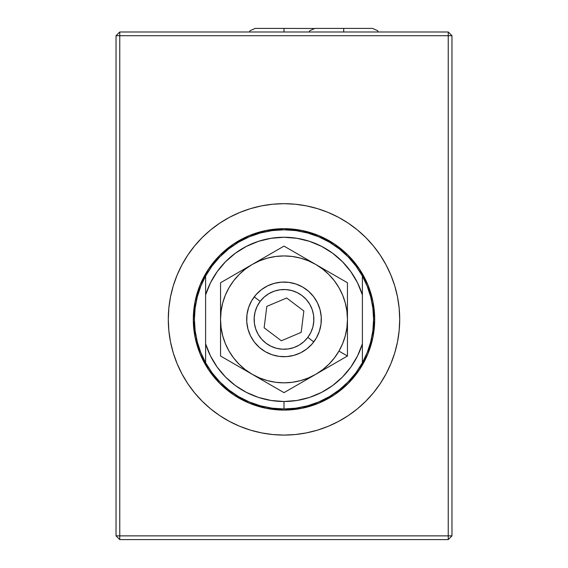 <?xml version="1.0" encoding="UTF-8"?>
<svg xmlns="http://www.w3.org/2000/svg" width="568" height="568" viewBox="0 0 568 568"><rect width="100%" height="100%" fill="white"/><g stroke="black" fill="none" stroke-linecap="round" stroke-linejoin="round"><path stroke-width="0.85" d="M306.699 432.844A115.709 115.709 0 0 0 380.191 383.698L386.041 373.929L390.898 363.662L394.725 352.969L397.486 341.957L399.148 330.725L399.709 319.386L399.148 308.041L397.486 296.808L394.725 285.796L390.898 275.104L386.041 264.837L380.205 255.103L373.446 245.979L365.82 237.566L357.407 229.941L348.283 223.174L338.542 217.338L328.276 212.482L317.59 208.662L306.571 205.9L295.339 204.231L284 203.678L272.661 204.231L261.429 205.9L250.41 208.662L239.724 212.482L229.458 217.338L219.717 223.174L210.593 229.941L202.18 237.566L194.554 245.979L187.795 255.103L181.959 264.837L177.102 275.104L173.275 285.796L170.514 296.808L168.852 308.041L168.291 319.386L168.852 330.725L170.514 341.957L173.275 352.969L177.102 363.662L181.959 373.929L187.795 383.67L194.554 392.786L202.18 401.2L210.593 408.825L219.717 415.591L229.458 421.428L239.724 426.284L250.41 430.111L261.429 432.866L272.661 434.534L284 435.088A115.709 115.709 0 0 1 168.291 319.386A115.709 115.709 0 0 1 284 203.678A115.709 115.709 0 0 1 399.709 319.386A115.709 115.709 0 0 1 284 435.088A115.709 115.709 0 0 0 306.45 432.894M380.226 383.641A115.709 115.709 0 0 0 386.02 373.971M386.07 373.886A115.709 115.709 0 0 0 399.709 319.479M399.709 319.287A115.709 115.709 0 0 0 394.739 285.832M394.71 285.761A115.709 115.709 0 0 0 373.46 246.001M373.425 245.958A115.709 115.709 0 0 0 306.649 205.914M306.5 205.886A115.709 115.709 0 0 0 295.474 204.246M295.211 204.224A115.709 115.709 0 0 0 284.156 203.678M374.702 319.386L373.581 319.386L374.702 319.386A90.703 90.703 0 0 1 284 410.082A90.703 90.703 0 0 1 193.297 319.386A90.703 90.703 0 0 1 284 228.684A90.703 90.703 0 0 1 374.702 319.386L372.956 301.686L367.794 284.674L359.416 268.991L348.134 255.252L334.389 243.97L318.712 235.592L301.693 230.43L284 228.684L266.307 230.43L249.288 235.592L233.611 243.97L219.866 255.252L208.584 268.991L200.206 284.674L195.044 301.686L193.297 319.386L194.419 319.386L193.297 319.386L195.044 337.08L200.206 354.091L208.584 369.775L219.866 383.521L233.611 394.795L249.288 403.181L266.307 408.342L284 410.082L301.693 408.342L318.712 403.181L334.389 394.795L348.134 383.521L359.416 369.775L367.794 354.091L372.956 337.08L374.702 319.386M119.77 31.985L116.035 35.713L116.035 535.865L119.77 539.6L448.23 539.6L448.23 535.865L119.77 535.865L119.77 539.6L116.035 535.865L116.035 35.713L448.23 35.713L448.23 535.865L119.77 535.865L119.77 35.713L119.77 535.865L116.035 535.865L119.77 535.865L119.77 539.6L448.23 539.6L451.965 535.865L448.23 535.865L448.23 35.713L451.965 35.713L451.965 535.865L448.23 535.865L448.23 539.6L451.965 535.865L451.965 35.713L448.23 31.985L448.23 35.713L119.77 35.713L119.77 31.985L116.035 35.713L119.77 35.713L119.77 31.985L448.23 31.985L448.23 35.713L451.965 35.713L448.23 31.985L119.77 31.985M397.486 296.808L398.012 299.634M390.898 363.662L390.095 365.558M272.661 434.534L270.361 434.286M181.959 373.929L181.078 372.253M170.514 341.957L169.867 338.386M283.844 203.678A115.709 115.709 0 0 0 272.789 204.224M272.526 204.246A115.709 115.709 0 0 0 261.5 205.886M261.351 205.914A115.709 115.709 0 0 0 194.576 245.958M194.54 246.001A115.709 115.709 0 0 0 173.29 285.761M173.261 285.832A115.709 115.709 0 0 0 168.291 319.287M168.291 319.479A115.709 115.709 0 0 0 181.93 373.886M181.98 373.971A115.709 115.709 0 0 0 187.774 383.641M187.809 383.698A115.709 115.709 0 0 0 261.301 432.844M284 435.088L295.339 434.534L306.571 432.866L317.59 430.111L328.276 426.284L338.542 421.428L348.283 415.591L357.407 408.825L365.82 401.2L373.446 392.786L380.205 383.67M313.77 341.893A37.325 37.325 0 0 1 261.493 349.157A37.325 37.325 0 0 1 254.23 296.872A37.325 37.325 0 0 0 261.493 349.157A37.325 37.325 0 0 0 313.77 341.893L307.82 337.392A29.863 29.863 0 0 1 265.994 343.2A29.863 29.863 0 0 1 260.179 301.374L254.23 296.872L260.179 301.374L257.126 306.372L255.103 311.86L254.194 317.647L254.421 323.49L255.792 329.184L258.248 334.495L261.692 339.231L265.994 343.2L270.986 346.26L276.481 348.283L282.26 349.192L288.111 348.958L293.798 347.588L299.116 345.138L303.852 341.695L307.82 337.392L310.873 332.401L312.897 326.905L313.806 321.126L313.579 315.275L312.208 309.581L309.752 304.27L306.308 299.535L302.006 295.566L297.014 292.513L291.519 290.489L285.739 289.574L279.889 289.808L274.202 291.178L268.884 293.635L264.148 297.078L260.179 301.374A29.863 29.863 0 0 1 302.006 295.566A29.863 29.863 0 0 1 307.82 337.392L313.77 341.893A37.325 37.325 0 0 0 306.507 289.609A37.325 37.325 0 0 0 254.23 296.872A37.325 37.325 0 0 1 306.507 289.609A37.325 37.325 0 0 1 313.77 341.893M266.811 306.386L286.662 298.001L303.852 310.994L301.189 332.379L281.337 340.772L264.148 327.771L266.811 306.386L286.662 298.001L303.852 310.994L301.189 332.379L281.337 340.772L264.148 327.771L266.811 306.386M347.453 328.687L347.453 319.386A63.453 63.453 0 0 1 338.954 351.109L347.453 356.015L347.453 319.386L346.906 327.665L345.287 335.809L342.625 343.668L338.954 351.109L334.339 358.01L328.865 364.251L322.624 369.725L315.723 374.333L308.282 378.004L300.422 380.674L292.286 382.292L284 382.839L275.714 382.292L267.578 380.674L259.718 378.004L252.277 374.333A63.453 63.453 0 0 1 220.547 319.386L220.547 356.015L268.373 383.634L284 392.651L315.723 374.333A63.453 63.453 0 0 1 252.277 374.333L245.376 369.725L239.135 364.251L233.661 358.01L229.046 351.109L225.375 343.668L222.713 335.809L221.094 327.665L220.547 319.386A63.453 63.453 0 0 1 252.277 264.432L220.547 282.75L220.547 356.015L284 392.651L347.453 356.015L338.954 351.109A63.453 63.453 0 0 1 315.723 374.333L347.453 356.015L347.453 328.687M220.547 282.75L220.547 319.386L221.094 311.101L222.713 302.964L225.375 295.104L229.046 287.656L233.661 280.755L239.135 274.514L245.376 269.047L252.277 264.432L220.547 282.75M284 246.114L252.277 264.432A63.453 63.453 0 0 1 315.723 264.432L284 246.114L252.277 264.432L259.718 260.762L267.578 258.092L275.714 256.473L284 255.934L292.286 256.473L300.422 258.092L308.282 260.762L315.723 264.432L322.624 269.047L328.865 274.514L334.339 280.755L338.954 287.656L342.625 295.104L345.287 302.964L346.906 311.101L347.453 319.386L347.453 282.75L315.723 264.432A63.453 63.453 0 0 1 347.453 319.386L347.453 282.75L284 246.114M265.334 351.706L272.001 354.73L279.129 356.392L286.442 356.626L293.663 355.44L300.507 352.863L306.72 348.993L312.059 343.995L316.326 338.045L319.344 331.378L321.005 324.257L321.247 316.944L320.054 309.723L317.476 302.879L313.614 296.659L308.609 291.32L302.666 287.06L295.999 284.043L288.871 282.381L281.558 282.14L274.337 283.333L267.493 285.91L261.28 289.772L255.941 294.771L251.674 300.721L248.656 307.387L246.995 314.509L246.753 321.822L247.946 329.042L250.524 335.894L254.386 342.106L259.391 347.446L265.334 351.706M205.616 362.753A89.581 89.581 0 0 1 205.616 276.02L205.616 343.86L210.465 355.923L217.154 367.077L225.517 377.031L235.351 385.537L246.405 392.389L258.397 397.408L271.035 400.468L284 401.498L284 408.96A89.581 89.581 0 0 0 362.384 362.753L362.384 343.86A82.112 82.112 0 0 1 284 401.498L296.965 400.468L309.603 397.408L321.594 392.389L332.649 385.537L342.483 377.031L350.846 367.077L357.535 355.923L362.384 343.86L362.384 294.906L357.535 282.843L350.846 271.696L342.483 261.741L332.649 253.229L321.594 246.384L309.603 241.364L296.965 238.297L284 237.268L271.035 238.297L258.397 241.364L246.405 246.384L235.351 253.229L225.517 261.741L217.154 271.696L210.465 282.843L205.616 294.906L205.616 362.753A89.581 89.581 0 0 0 284 408.96A89.581 89.581 0 0 1 205.616 362.753L205.616 343.86A82.112 82.112 0 0 0 284 401.498L284 408.96L272.107 408.172L260.421 405.808L249.153 401.91L238.503 396.549L228.663 389.825L219.795 381.852L212.07 372.778L205.616 362.753L200.781 352.529L197.266 341.78L195.136 330.668L194.419 319.386L195.136 308.097L197.266 296.986L200.781 286.236L205.616 276.02A89.581 89.581 0 0 1 362.384 276.02A89.581 89.581 0 0 0 205.616 276.02L205.616 294.906A82.112 82.112 0 0 1 362.384 294.906L362.384 276.02A89.581 89.581 0 0 1 284 408.96L295.892 408.172L307.579 405.808L318.847 401.91L329.497 396.549L339.337 389.825L348.205 381.852L355.93 372.778L362.384 362.753L362.384 276.02L355.93 265.994L348.205 256.913L339.337 248.94L329.497 242.216L318.847 236.863L307.579 232.965L295.892 230.601L284 229.806L272.107 230.601L260.421 232.965L249.153 236.863L238.503 242.216L228.663 248.94L219.795 256.913L228.663 248.94M282.779 282.076L286.442 282.14M290.078 282.559L291.263 282.772M291.306 282.779L293.663 283.333M297.149 284.454L298.278 284.895M298.292 284.902L300.507 285.91M303.71 287.685L304.732 288.345M304.739 288.352L306.72 289.772M309.517 292.144L310.384 292.981M310.405 293.003L312.059 294.771M314.338 297.646L315.02 298.626M315.048 298.669L316.326 300.721M317.995 303.979L319.344 307.387M320.352 310.909L321.005 314.509M321.303 318.165L321.325 319.372M321.325 319.386L321.247 321.822M320.828 325.464L320.054 329.042M318.932 332.529L318.492 333.65M318.478 333.686L317.476 335.894M315.694 339.096L315.048 340.104M315.02 340.14L313.614 342.106M311.243 344.897L310.405 345.763M310.384 345.784L308.609 347.446M305.74 349.725L302.666 351.706M299.407 353.381L298.292 353.864M298.278 353.871L295.999 354.73M292.477 355.731L291.306 355.987M291.285 355.994L288.871 356.392M285.221 356.69L281.558 356.626M277.922 356.207L276.737 355.994M276.694 355.987L274.337 355.44M270.851 354.318L269.722 353.871M269.708 353.864L267.493 352.863M264.29 351.081L261.28 348.993M258.483 346.629L257.616 345.784M257.595 345.763L255.941 343.995M253.662 341.127L252.98 340.14M252.952 340.104L251.674 338.045M250.005 334.786L249.522 333.686M249.515 333.664L248.656 331.378M247.648 327.857L246.995 324.257M246.697 320.608L246.753 316.944M247.172 313.302L247.946 309.723M249.068 306.237L249.508 305.115M249.522 305.087L250.524 302.879M252.306 299.677L252.952 298.669M252.98 298.626L254.386 296.659M256.757 293.869L257.595 293.003M257.616 292.981L259.391 291.32M262.26 289.041L263.261 288.352M263.268 288.345L265.334 287.06M268.593 285.385L269.708 284.902M269.722 284.895L272.001 284.043M275.523 283.034L276.694 282.779M276.715 282.779L279.129 282.381M205.616 276.02L212.07 265.994L219.795 256.913L212.07 265.994M362.384 362.753L367.219 352.529L370.734 341.78L372.864 330.668L373.581 319.386L372.864 308.097L370.734 296.986L367.219 286.236L362.384 276.02M249.288 31.985L250.211 30.636L255.188 28.4L284 28.4L284 31.985L284 28.4L313.863 28.485M309.006 31.985L309.929 30.636L314.906 28.4L343.718 28.4L343.718 31.985L343.718 28.4L372.537 28.4L377.507 30.636L378.43 31.985"/></g></svg>
